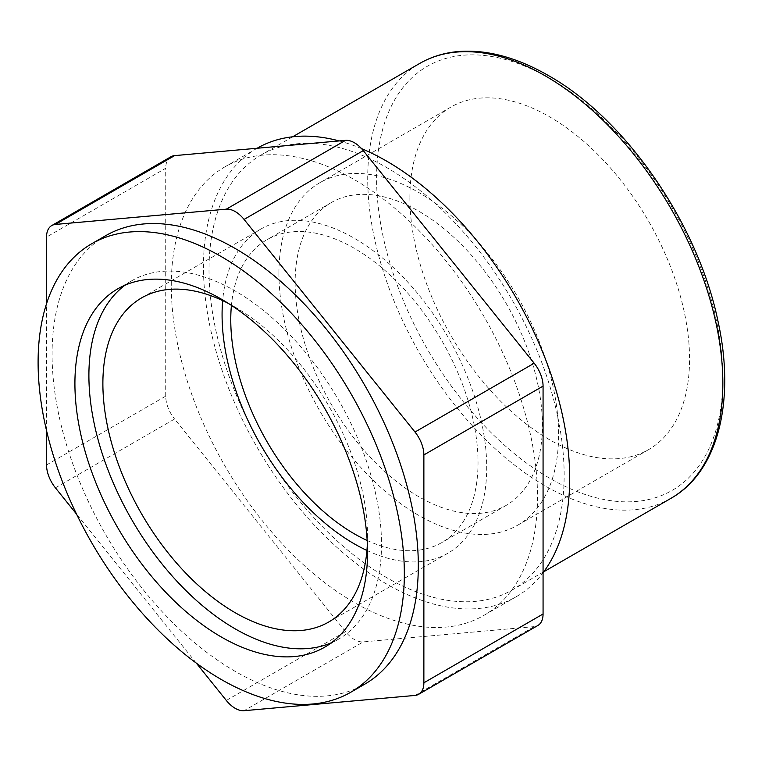 <?xml version="1.0" encoding="UTF-8"?>
<svg xmlns="http://www.w3.org/2000/svg" width="762" height="762" viewBox="0 0 762 762"><rect width="100%" height="100%" fill="white"/><g stroke="black" fill="none" stroke-linecap="round" stroke-linejoin="round"><path stroke-width="0.57" stroke-dasharray="3.81 2.86" d="M414.995 695.439L534.181 626.621A25.108 14.497 -120 0 0 537.858 625.488M534.181 626.621L363.274 641.89L244.078 710.698M46.539 430.587L46.539 303.724M196.31 663.111L76.562 514.14M105.718 235.668A258.966 149.514 -120 0 0 52.083 354.216A258.966 149.514 -120 0 0 165.125 614.829A258.966 149.514 -120 0 0 364.684 684.209M226.324 700.449L345.519 631.631A25.108 14.497 -120 0 0 363.274 641.89M345.519 631.631L174.603 419.014L55.416 487.832M46.539 464.953L165.725 396.135A25.108 14.497 -120 0 0 174.603 419.014M165.725 396.135L165.725 168.25L46.539 237.068M170.926 156.762A25.108 14.497 -120 0 0 165.725 168.25M171.279 285.398A258.966 149.514 60 0 1 224.914 166.849A258.966 149.514 60 0 1 483.88 316.363A258.966 149.514 60 0 1 483.88 615.391A258.966 149.514 60 0 1 284.321 546.011A258.966 149.514 60 0 1 171.279 285.398M209.007 270.024A251.117 144.99 -120 0 0 318.63 522.742A251.117 144.99 -120 0 0 512.14 590.017A251.117 144.99 -120 0 0 512.14 300.047A251.117 144.99 -120 0 0 261.023 155.057A251.117 144.99 -120 0 0 209.007 270.024M409.889 197.615A197.758 114.176 -120 0 0 496.205 396.631A197.758 114.176 -120 0 0 648.605 449.618A197.758 114.176 -120 0 0 648.605 221.266A197.758 114.176 -120 0 0 450.847 107.09A197.758 114.176 -120 0 0 409.889 197.615M257.118 148.257A258.966 149.514 -120 0 0 257.099 148.266A258.966 149.514 -120 0 0 203.464 266.814A258.966 149.514 -120 0 0 316.506 527.437A258.966 149.514 -120 0 0 516.064 596.817A258.966 149.514 -120 0 0 543.068 572.71M361.579 148.638A258.966 149.514 -120 0 0 339.157 140.922M331.422 642.747A206.902 119.453 -120 0 0 338.652 639.118A206.902 119.453 -120 0 0 338.652 400.212A206.902 119.453 -120 0 0 131.75 280.749A206.902 119.453 -120 0 0 124.997 285.198M367.351 544.097A187.128 108.042 -120 0 0 228.39 303.419M366.932 550.459A187.128 108.042 -120 0 0 447.961 553.183A187.128 108.042 -120 0 0 447.961 337.099A187.128 108.042 -120 0 0 260.833 229.067A187.128 108.042 -120 0 0 222.666 300.599M367.17 540.487A174.841 100.946 -120 0 0 441.817 542.544A174.841 100.946 -120 0 0 441.817 340.652A174.841 100.946 -120 0 0 266.976 239.706A174.841 100.946 -120 0 0 231.429 305.372M295.132 282.578A174.841 100.946 -120 0 0 371.456 458.534A174.841 100.946 -120 0 0 506.187 505.377A174.841 100.946 -120 0 0 506.187 303.486A174.841 100.946 -120 0 0 331.346 202.54A174.841 100.946 -120 0 0 295.132 282.578M278.93 273.225A197.758 114.176 -120 0 0 365.255 472.24A197.758 114.176 -120 0 0 517.646 525.218A197.758 114.176 -120 0 0 517.646 296.875A197.758 114.176 -120 0 0 319.888 182.699A197.758 114.176 -120 0 0 278.93 273.225M670.846 498.396A251.117 144.99 60 0 1 477.326 431.111A251.117 144.99 60 0 1 367.713 178.394A251.117 144.99 60 0 1 419.719 63.436M549.726 78.438A244.84 141.361 -120 0 0 399.783 291.741A244.84 141.361 -120 0 0 699.659 464.868A244.84 141.361 -120 0 0 549.726 78.438M292.656 136.798L261.023 155.057M543.773 571.757L512.14 590.017M257.099 148.266L224.914 166.849M516.064 596.817L483.88 615.391M131.75 280.749L117.767 288.827M338.652 639.118L324.669 647.195M260.833 229.067L141.637 297.875M447.961 553.183L328.765 621.992M331.346 202.54L266.976 239.706M506.187 505.377L441.817 542.544M450.847 107.09L319.888 182.699M648.605 449.618L517.646 525.218"/><path stroke-width="1.14" d="M418.671 694.296L537.858 625.488A25.108 14.497 -120 0 0 543.068 613.991L423.872 682.8A25.108 14.497 60 0 1 418.671 694.296A25.108 14.497 60 0 1 414.995 695.439L244.078 710.698A25.108 14.497 60 0 1 226.324 700.449L196.31 663.111M46.539 303.724L46.539 237.068A25.108 14.497 60 0 1 51.74 225.571A25.108 14.497 60 0 1 55.416 224.438L226.324 209.169A25.108 14.497 60 0 1 244.078 219.427L414.995 432.035A25.108 14.497 60 0 1 423.872 454.924L423.872 682.8M76.562 514.14L55.416 487.832A25.108 14.497 60 0 1 46.539 464.953L46.539 430.587M350.701 692.287L364.684 684.209A258.966 149.514 -120 0 0 364.684 385.181A258.966 149.514 -120 0 0 105.718 235.668L91.735 243.735A258.966 149.514 -120 0 0 38.1 362.283A258.966 149.514 -120 0 0 151.143 622.906A258.966 149.514 -120 0 0 350.701 692.287A258.966 149.514 -120 0 0 350.701 393.249A258.966 149.514 -120 0 0 91.735 243.735M55.416 224.438L174.603 155.619A25.108 14.497 -120 0 0 170.926 156.762L51.74 225.571M174.603 155.619L345.519 140.36L226.324 209.169M244.078 219.427L363.274 150.609A25.108 14.497 -120 0 0 345.519 140.36M363.274 150.609L534.181 363.226L414.995 432.035M423.872 454.924L543.068 386.105A25.108 14.497 -120 0 0 534.181 363.226M543.068 386.105L543.068 613.991M543.068 572.71A258.966 149.514 -120 0 0 539.667 344.9A258.966 149.514 -120 0 0 361.579 148.638M339.157 140.922A258.966 149.514 -120 0 0 257.118 148.257M74.914 383.543A206.902 119.453 -120 0 0 165.23 591.76A206.902 119.453 -120 0 0 324.669 647.195A206.902 119.453 -120 0 0 324.669 408.28A206.902 119.453 -120 0 0 117.767 288.827A206.902 119.453 -120 0 0 74.914 383.543M124.997 285.198A206.902 119.453 -120 0 0 88.897 375.466A206.902 119.453 -120 0 0 174.679 578.796A206.902 119.453 -120 0 0 331.422 642.747M228.39 303.419A187.128 108.042 -120 0 0 141.637 297.875A187.128 108.042 -120 0 0 102.88 383.543A187.128 108.042 -120 0 0 184.566 571.862A187.128 108.042 -120 0 0 328.765 621.992A187.128 108.042 -120 0 0 367.351 544.097M222.666 300.599A187.128 108.042 -120 0 0 222.075 314.725A187.128 108.042 -120 0 0 366.932 550.459M231.429 305.372A174.841 100.946 -120 0 0 230.762 319.745A174.841 100.946 -120 0 0 367.17 540.487M545.287 75.876A251.117 144.99 60 0 1 709.336 297.161A251.117 144.99 60 0 1 670.846 498.396C718.185 471.773 735.787 400.726 717.842 320.545C697.811 223.59 625.431 118.701 548.421 75.562C518.017 58.074 489.09 49.987 461.648 51.302C446.265 52.168 432.292 56.217 419.719 63.436A251.117 144.99 60 0 1 545.287 75.876M419.719 63.436L292.656 136.798M670.846 498.396L543.773 571.757"/></g></svg>
